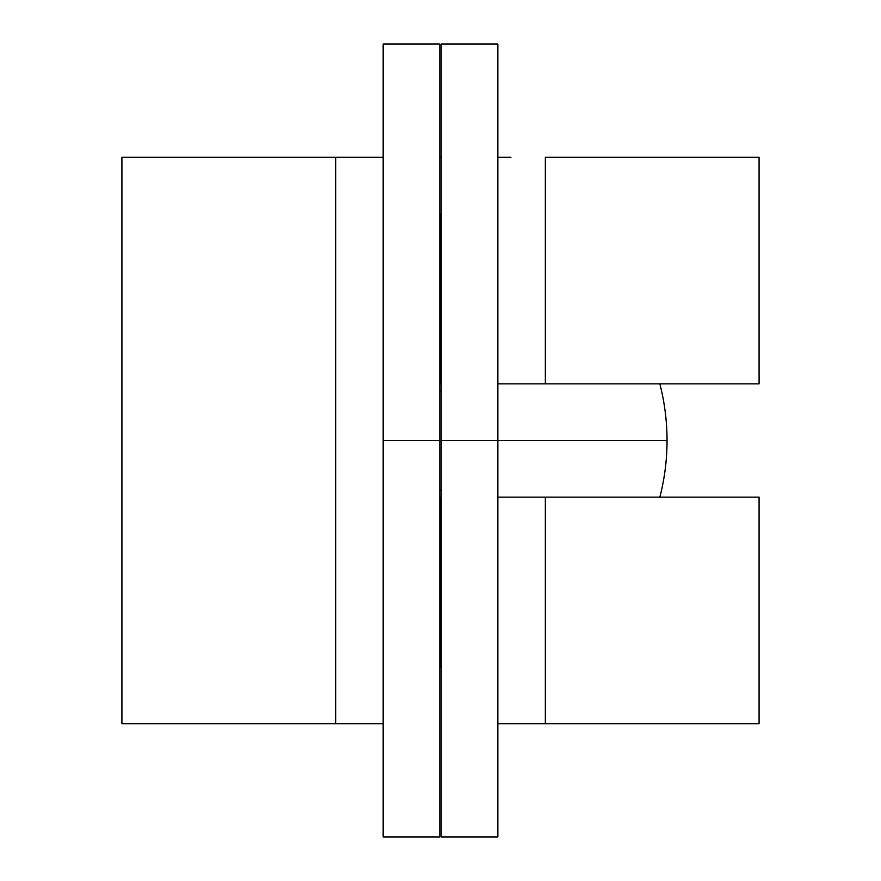 <?xml version="1.0" encoding="UTF-8"?>
<svg xmlns="http://www.w3.org/2000/svg" width="881" height="881" viewBox="0 0 881 881"><rect width="100%" height="100%" fill="white"/><g stroke="black" fill="none" stroke-linecap="round" stroke-linejoin="round"><path stroke-width="1.32" d="M659.847 383.863A226.538 226.538 0 0 1 659.847 497.137A226.538 226.538 0 0 0 659.847 383.863M440.5 213.962L440.5 383.863L440.5 213.962M441.205 44.402L441.205 440.5L667.038 440.5L498.106 440.5M440.5 667.038L440.5 497.137L440.5 667.038M441.205 497.126L439.795 497.126M439.795 490.056L441.205 490.056M441.205 390.944L439.795 390.944M383.158 44.402L383.158 440.5L439.795 440.5L439.795 44.402M497.842 836.598L497.842 44.05L441.205 44.05L441.205 836.95L497.842 836.95L497.842 44.402M759.081 723.675L759.081 497.137L545.339 497.137L545.339 723.675L759.048 723.675M383.158 723.675L121.919 723.675L121.919 157.325L121.919 723.675L335.661 723.675L335.661 157.325L121.919 157.325L383.158 157.325M759.081 157.325L545.339 157.325L545.339 383.863L759.081 383.863L759.081 157.325L545.339 157.325L545.339 383.863L497.842 383.863M497.842 497.137L545.339 497.137L545.339 723.675L497.842 723.675M383.158 44.05L383.158 836.95L439.795 836.95L439.795 44.05L383.158 44.05M370.075 723.675L335.661 723.675L335.661 157.325L370.075 157.325M497.842 157.325L510.925 157.325M510.925 723.675L755.909 723.675M497.842 440.5L441.205 440.5L441.205 836.598M439.795 836.598L439.795 440.5L383.158 440.5L383.158 836.598M439.795 157.325L441.205 157.325M510.925 383.863L750.964 383.863M759.081 497.137L510.925 497.137"/></g></svg>
